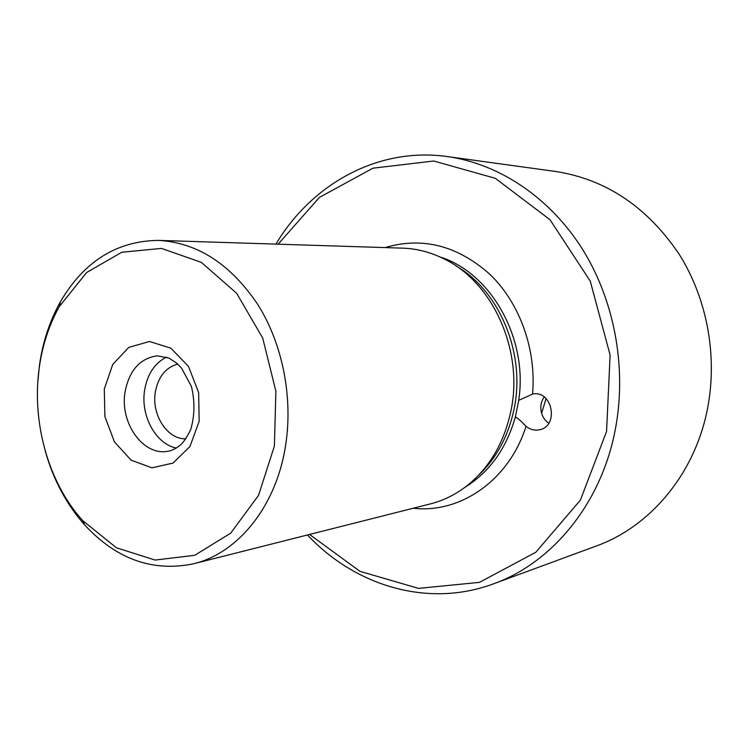 <?xml version="1.0" encoding="UTF-8"?>
<svg xmlns="http://www.w3.org/2000/svg" width="749" height="749" viewBox="0 0 749 749"><rect width="100%" height="100%" fill="white"/><g stroke="black" fill="none" stroke-linecap="round" stroke-linejoin="round"><path stroke-width="1.12" d="M493.582 583.817L596.373 545.974C648.821 527.165 692.694 476.561 706.466 413.645C718.45 359.735 708.02 299.759 678.884 253.808C646.93 206.771 605.904 179.339 555.805 171.502L447.293 156.56C499.265 163.788 550.431 197.708 583.153 250.297C615.641 303.017 627.503 372.103 614.423 433.886C599.387 506.015 550.974 563.285 493.582 583.817C428.11 608.179 355.316 586.046 307.446 534.983M275.932 244.118C311.753 183.992 378.114 146.785 447.293 156.56M37.796 382.318L39.51 364.847C42.843 341.722 49.809 320.694 60.416 301.763C84.066 261.373 116.778 240.916 158.526 240.382C197.699 242.657 230.964 264.303 258.321 305.32C283.206 345.383 293.496 399.741 285.144 448.22C275.173 507.766 237.358 553.342 193.57 563.782C152.665 572.199 116.338 559.222 84.59 524.843C66.436 504.302 53.319 479.688 45.24 451.001M193.57 563.782L430.422 503.89C444.194 500.388 456.927 493.909 468.612 484.453C490.164 466.496 504.255 442.079 510.874 411.192C523.916 351.019 493.001 282.307 444.185 258.957C430.741 252.226 416.921 248.631 402.709 248.153L158.526 240.382M544.177 396.979C541.031 401.548 540.095 406.679 541.368 412.39C542.576 417.015 545.029 420.638 548.736 423.269M518.701 400.35L532.782 394.002C552.846 390.079 559.25 426.902 538.99 429.86C534.28 430.666 529.955 429.467 526.032 426.265C521.669 421.621 518.13 418.485 515.387 416.856L518.701 400.35C528.326 338.698 490.998 272.73 440 256.954M185.855 438.811C167.289 439.644 151.242 414.553 155.371 391.83C158.292 376.644 165.754 367.403 177.766 364.098M176.371 448.061C155.633 444.063 140.222 415.358 144.669 389.864C147.478 374.013 154.762 363.096 166.521 357.104M39.369 366.916C42.562 344.699 49.247 324.523 59.433 306.369L86.612 272.542L121.769 252.254L161.466 248.415L201.369 262.365L236.665 293.308L262.702 338.08L275.894 391.268L274.396 446.039L258.555 495.342L230.711 533.138L194.721 555.309L155.118 560.055L116.432 547.772L82.643 520.555C48.189 482.506 31.355 421.668 39.369 366.916M478.536 475.259C496.503 458.182 508.337 436.161 514.039 409.207C525.92 353.959 499.686 290.771 455.841 265.811M278.122 244.193L319.42 197.39L372.936 168.188L433.746 161.007L495.314 178.318L550.009 219.719L590.268 281.147L610.117 355.054L606.559 431.49L580.391 500.117L535.825 552.266L479.407 582.366L418.466 588.377L359.932 571.318L309.571 534.449M541.602 413.27L546.068 398.59M104.298 389.021L112.762 364.398L128.8 347.396L149.491 341.488L170.838 348.163L188.476 366.383L198.654 392.579L199.168 421.312L189.928 446.535L173 463.088L151.981 467.835L131.112 460.158L114.4 441.844L104.897 416.547L104.298 389.021M125.092 391.727C129.305 370.334 140.016 358.359 157.215 355.812L168.984 358.097L176.867 363.293L181.576 368.152L191.426 386.456C195.03 401.567 194.749 416.041 190.602 429.898C186.688 437.575 183.29 442.631 180.406 445.046C175.566 448.82 171.278 450.907 167.561 451.31C142.881 455.972 119.522 422.502 125.092 391.727M413.27 508.225C460.298 513.786 509.133 480.315 526.032 426.265M464.96 487.309C489.584 472.039 506.39 448.557 515.387 416.856M532.548 394.04C536.509 349.577 519.797 303.167 490.052 274.443C457.47 245.513 422.464 236.562 385.033 247.591M82.643 520.555L84.59 524.843M59.433 306.369L60.416 301.763"/></g></svg>
